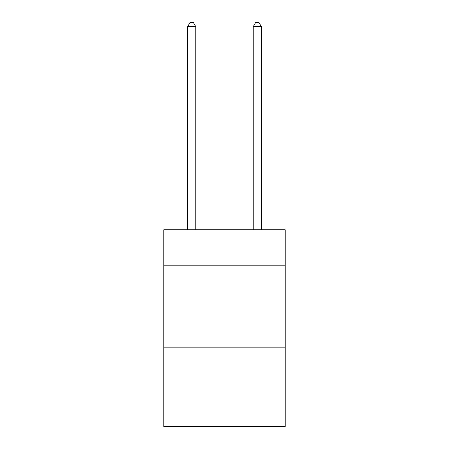 <?xml version="1.0" encoding="UTF-8"?>
<svg xmlns="http://www.w3.org/2000/svg" width="449" height="449" viewBox="0 0 449 449"><rect width="100%" height="100%" fill="white"/><g stroke="black" fill="none" stroke-linecap="round" stroke-linejoin="round"><path stroke-width="0.67" d="M285.182 265.83L285.182 229.748L163.818 229.748L163.818 265.83L285.182 265.83L285.182 426.55L163.818 426.55L163.818 265.83M285.182 347.829L163.818 347.829M195.798 229.748L195.798 26.716L187.598 26.716L187.598 229.748M187.598 26.716L190.062 22.45L193.339 22.45L195.798 26.716M261.402 229.748L261.402 26.716L253.202 26.716L253.202 229.748M253.202 26.716L255.661 22.45L258.938 22.45L261.402 26.716"/></g></svg>

